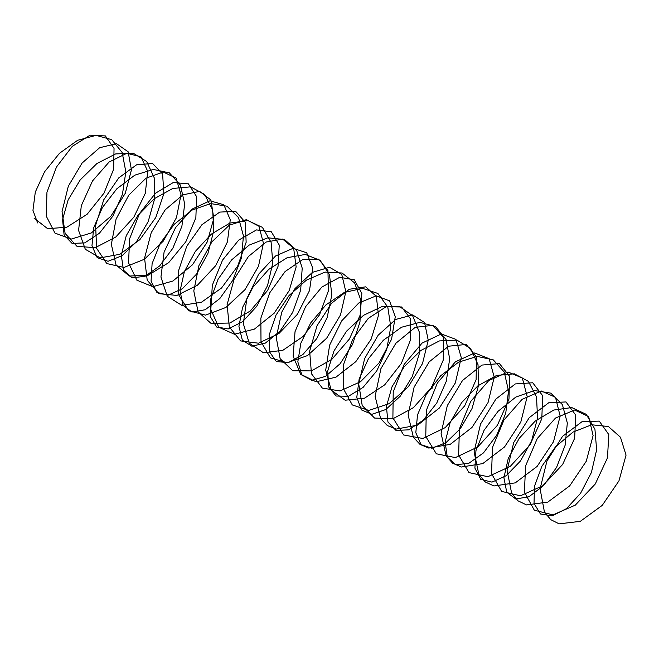 <?xml version="1.0" encoding="UTF-8"?>
<svg xmlns="http://www.w3.org/2000/svg" width="659" height="659" viewBox="0 0 659 659"><rect width="100%" height="100%" fill="white"/><g stroke="black" fill="none" stroke-linecap="round" stroke-linejoin="round"><path stroke-width="0.99" d="M431.299 386.487L431.357 388.233M431.851 387.187L432.065 386.718M34.029 218.088L47.654 228.689L66.798 227.231L87.12 214.282L104.007 193.145L113.653 169.165L114.04 148.341L105.391 135.935L90.126 135.144L72.276 146.347L56.501 166.991L46.954 192.255L46.278 216.168L54.961 233.097L71.197 239.11L91.362 232.932L110.869 216.243L125.284 193.285L131.438 169.833L128.134 151.768L116.503 143.678L99.682 147.698L82.095 163.045L68.322 186.167L62.045 211.621L65.101 233.41L77.062 246.408L95.349 247.636L115.819 236.985L133.818 217.223L145.285 193.351L147.748 171.348L140.927 156.751L126.8 153.3L109.114 162.015L92.507 180.953L81.312 205.707L78.586 230.419L85.308 249.283L100.16 257.875L119.839 254.308L139.889 239.621L155.746 217.569L163.869 193.705L162.608 174.017L152.575 163.473L136.545 164.824L118.719 177.922L103.76 199.768L95.621 225.238L96.601 248.303L106.783 263.551L123.999 267.455L144.387 259.251L163.308 241.103L176.472 217.627L181.003 194.71L176.101 178.103L163.292 172.04L146.01 178.177L128.76 195.196L116.075 219.15L111.346 244.39L116.05 264.967L129.353 276.063L148.341 275.149L168.712 262.636L185.83 241.762L195.855 217.775L196.654 196.695L188.367 183.845L173.317 182.51L155.483 193.227L139.519 213.549L129.634 238.731L128.546 262.826L136.833 280.157L152.806 286.69L172.897 281.031L192.527 264.729L207.247 241.935L213.796 218.376L210.896 199.965L199.578 191.374L182.897 194.866L165.244 209.776L151.224 232.66L144.56 258.139L147.204 280.199L158.819 293.659L176.9 295.43L197.379 285.256L215.575 265.799L227.388 241.985L230.271 219.776L223.829 204.768L209.949 200.789L192.329 208.985L175.574 227.561L164.075 252.175L160.944 277.019L167.262 296.245L181.81 305.348L201.374 302.3L221.506 288.032L237.627 266.203L246.145 242.29L245.288 222.305L235.601 211.284L219.744 212.099L201.901 224.735L186.728 246.293L178.227 271.722L178.795 295.018L188.598 310.702L205.583 315.134L225.93 307.432L245.008 289.639L258.493 266.277L263.435 243.204L258.929 226.226L246.408 219.645L229.225 225.254L211.885 241.869L198.911 265.626L193.795 290.94L198.087 311.839L211.061 323.412L229.884 323.034L250.288 310.982L267.645 290.372L278.032 266.393L279.251 245.066L271.319 231.77L256.491 229.909L238.682 240.123L222.544 260.116L212.33 285.207L210.822 309.475L218.73 327.202L234.431 334.253L254.423 329.113L274.177 313.198L289.194 290.578L296.138 266.928L293.65 248.188L282.637 239.093L266.112 242.051L248.402 256.516L234.134 279.161L227.1 304.656L229.324 326.979L240.584 340.901L258.468 343.199L278.93 333.512L297.324 314.376L309.483 290.627L312.778 268.221L306.715 252.801L293.098 248.295L275.544 255.989L258.657 274.185L246.845 298.642L243.311 323.61L249.234 343.182L263.476 352.787L282.909 350.275L303.115 336.444L319.5 314.829L328.396 290.883L327.951 270.61L318.602 259.119L302.942 259.399L285.083 271.557L269.704 292.827L260.849 318.215L260.997 341.724L270.437 357.829L287.176 362.788L307.473 355.588L326.699 338.158L340.505 314.92L345.843 291.715L341.741 274.358L329.516 267.274L312.44 272.356L295.01 288.551L281.764 312.111L276.253 337.482L280.133 358.685L292.777 370.737L311.427 370.902L331.864 359.312L349.443 338.973L360.193 315.018L361.832 293.453L354.27 279.713L339.665 277.324L321.889 287.044L305.587 306.69L295.034 331.675L293.123 356.107L300.636 374.221L316.056 381.792L335.958 377.17L355.819 361.659L371.124 339.22L378.464 315.488L376.38 296.418L365.696 286.838L349.319 289.26L331.568 303.272L317.061 325.661L309.648 351.156L311.46 373.744L322.366 388.11L340.036 390.952L360.481 381.75L379.057 362.936L391.561 339.27L395.268 316.682L389.593 300.858L376.231 295.833L358.768 303L341.749 320.818L329.64 345.118L325.703 370.185L331.213 390.103L345.151 400.211L364.443 398.234L384.716 384.831L401.356 363.455L410.631 339.484L410.606 318.931L401.603 306.979L386.133 306.723L368.274 318.404L352.697 339.369L343.496 364.691L343.224 388.415L352.285 404.931L368.776 410.425L389.008 403.728L408.382 386.668L422.501 363.57L428.243 340.233L424.544 322.523L412.608 314.92L395.664 319.475L378.142 335.25L364.633 358.595L358.735 384.016L362.203 405.516L374.51 418.045L392.978 418.737L413.44 407.616L431.307 387.673M431.851 388.167L432.082 387.714M431.694 386.775A0.75 0.437 120 0 0 431.694 387.377L431.694 387.756A0.75 0.437 120 0 0 431.694 388.357L431.645 388.522M432.147 386.306L432.189 387.097A0.75 0.437 120 0 0 432.172 386.503M432.131 388.242L432.172 388.077A0.75 0.437 120 0 0 432.172 387.476L432.172 387.476M431.736 388.522L432.131 387.286M431.34 386.759L432.04 386.981M37.604 222.931L32.95 210.328L35.306 192.082L44.598 171.752L59.499 153.283L77.638 140.293L96.057 135.375L111.742 139.65L122.195 152.55L125.844 171.917L122.417 194.405L112.895 216.103L99.41 233.237L84.805 242.874L72.144 243.451L64.112 235.09L62.564 219.538L68.157 199.858L80.233 179.891L96.947 163.506L115.597 153.942L133.134 153.168L146.702 161.537L154.181 177.724L154.577 198.977L148.176 221.597L136.537 241.655L122.162 255.667L108.068 261.285L97.219 257.694L91.972 245.749L93.669 227.882L102.367 207.577L116.849 188.779L134.807 175.162L153.333 169.437L169.379 172.88L180.385 185.064L184.693 203.96L181.884 226.325L172.839 248.262L159.61 265.948L144.98 276.352L132.014 277.777L123.472 270.182L121.289 255.165L126.248 235.716L137.789 215.608L154.19 198.754L172.782 188.466L190.55 186.851L204.578 194.413L212.676 209.99L213.714 230.922L207.89 253.583L196.629 274.029L182.386 288.716L168.144 295.15L156.883 292.382L151.059 281.121L152.097 263.658L160.195 243.41L174.223 224.315L191.983 210.097L210.583 203.582L226.976 206.185L238.525 217.627L243.476 236.037L241.301 258.246L232.759 280.38L219.793 298.601L205.163 309.755L191.926 312.028L182.889 305.208L180.08 290.767L184.388 271.566L195.385 251.351L211.44 234.052L229.966 223.055L247.924 220.608L262.397 227.363L271.104 242.298L272.801 262.883L267.554 285.553L256.697 306.361L242.611 321.683L228.236 328.94L216.597 326.996L210.196 316.435L210.592 299.408L218.071 279.259L231.638 259.893L249.168 245.099L267.826 237.8L284.54 239.555L296.616 250.255L302.209 268.147L300.661 290.166L292.629 312.473L279.968 331.189L265.363 343.084L251.878 346.206L242.355 340.176L238.92 326.32L242.578 307.407L253.023 287.118L268.715 269.399L287.135 257.718L305.274 254.44L320.175 260.379L329.467 274.655L331.823 294.861L327.169 317.506L316.74 338.635L302.827 354.591L288.354 362.648L276.352 361.552L269.391 351.7L269.136 335.134L275.997 315.109L289.079 295.512L306.369 280.166L325.044 272.093L342.054 273.007L354.641 282.942L360.877 300.29L359.971 322.086L352.466 344.533L340.126 363.719L325.571 376.347L311.855 380.301L301.88 375.07L297.827 361.832L300.833 343.232L310.71 322.91L326.016 304.804L344.303 292.456L362.598 288.354L377.904 293.461L387.78 307.061L390.787 326.864L386.734 349.443L376.759 370.877L363.043 387.434L348.487 396.281L336.148 396.026L328.643 386.915L327.745 370.836L333.973 350.967L346.56 331.172L363.57 315.29L382.245 306.468L399.535 306.534L412.625 315.694L419.478 332.474L419.223 354.015L412.262 376.561L400.26 396.199L385.787 409.527L371.874 414.313L361.445 409.898L356.791 397.295L359.147 379.049L368.439 358.718L383.34 340.25L401.479 327.259L419.898 322.342L435.583 326.617L446.036 339.517L449.685 358.883L446.258 381.372L436.736 403.069L423.251 420.203L408.646 429.841L395.985 430.426L387.953 422.065L386.405 406.504L391.998 386.825L404.082 366.857L420.788 350.481L439.446 340.917L456.975 340.135L470.542 348.504L478.03 364.691L478.418 385.943L472.017 408.572L460.377 428.622L446.003 442.642L431.917 448.26L421.06 444.66L415.821 432.716L417.518 414.849L426.216 394.543L440.69 375.745L458.648 362.129L477.174 356.404L493.229 359.847L504.234 372.03L508.534 390.935L505.725 413.292L496.688 435.228L483.451 452.914L468.821 463.318L455.855 464.752L447.313 457.148L445.13 442.14L450.089 422.683L461.638 402.575L478.03 385.721L496.631 375.432L514.391 373.818L528.419 381.388L536.517 396.957L537.555 417.897L531.731 440.558L520.47 461.003L506.227 475.683L491.985 482.124L480.724 479.348L474.9 468.088L475.946 450.624L484.036 430.376L498.072 411.282L515.832 397.064L534.433 390.548L550.825 393.143L562.374 404.593L567.325 423.012L565.142 445.212L556.6 467.346L543.634 485.568L529.004 496.721L515.775 498.995L506.73 492.174L503.921 477.734L508.229 458.532L519.226 438.317L535.281 421.019L553.807 410.03L571.765 407.575L586.238 414.33L594.937 429.264L596.634 449.85L591.395 472.519L580.546 493.327L566.452 508.657L552.077 515.915L540.438 513.971L534.037 503.41L534.433 486.383L541.912 466.226L555.479 446.868L573.017 432.073L591.667 424.775L608.381 426.53L620.457 437.222L626.05 455.114L618.966 480.856L602.235 505.379L580.299 521.343L559.112 523.856L550.652 519.597L544.425 511.952L540.083 488.846L546.937 461.012L562.572 436.307L582.037 421.669L599.253 421.109L608.792 434.553L607.483 457.848L595.275 483.986L575.299 505.132L552.959 514.901L534.317 510.198L524.383 492.166L525.627 465.806L537.274 438.523L555.521 418.028L574.64 410.022L588.66 416.595L593.1 435.599L586.246 461.275L569.673 485.905L547.786 502.109L526.525 504.918L517.982 500.807L511.656 493.286L507.084 470.353L513.723 442.543L529.226 417.691L548.675 402.797L565.99 401.932L575.735 415.121L574.648 438.284L562.638 464.447L542.777 485.765L520.421 495.799L501.647 491.408L491.507 473.607L492.52 447.337L503.978 419.997L522.142 399.296L541.311 391.001L555.488 397.286L560.15 416.084L553.519 441.695L537.11 466.432L515.272 482.866L493.937 485.971L485.321 482.001L478.887 474.612L474.085 451.852L480.518 424.066L495.881 399.082L515.305 383.933L532.727 382.772L542.662 395.697L541.805 418.72L530.001 444.899L510.255 466.391L487.882 476.704L468.986 472.602L458.631 455.031L459.414 428.877L470.691 401.479L488.772 380.572L507.974 371.989L522.315 377.986L527.192 396.578L520.791 422.122L504.539 446.95L482.759 463.615L461.349 467.017L452.651 463.195L446.127 455.937L441.102 433.358L447.313 405.59L462.536 380.474L481.935 365.07L499.456 363.611L509.588 376.281L508.97 399.156L497.364 425.352L477.726 447.008L455.353 457.593L436.324 453.796L425.763 436.464L426.315 410.409L437.403 382.953L455.394 361.849L474.645 352.977L489.126 358.685L494.234 377.072L488.055 402.542L471.968 427.469L450.245 444.355L428.77 448.062L419.997 444.388L413.374 437.255L408.11 414.857L414.107 387.121L429.19 361.873L448.565 346.214L466.185 344.459L476.515 356.865L476.119 379.592L464.719 405.804L445.204 427.625L422.823 438.482L403.67 434.973L392.896 417.888L393.217 391.94L404.124 364.435L422.024 343.133L441.308 333.981L455.946 339.393L461.267 357.565L455.32 382.97L439.396 407.987L417.732 425.096L396.191 429.091L387.344 425.566L380.622 418.572L375.136 396.347L380.91 368.645L395.853 343.273L415.195 327.366L432.914 325.307L443.425 337.449L443.268 360.036L432.073 386.248M431.694 388.357L431.604 388.373A0.816 0.47 -60 0 1 431.604 387.723L431.357 387.583M431.694 387.756L431.357 387.253M431.694 387.377L431.604 387.401A0.816 0.47 -60 0 1 431.604 386.742L431.645 386.561"/></g></svg>
